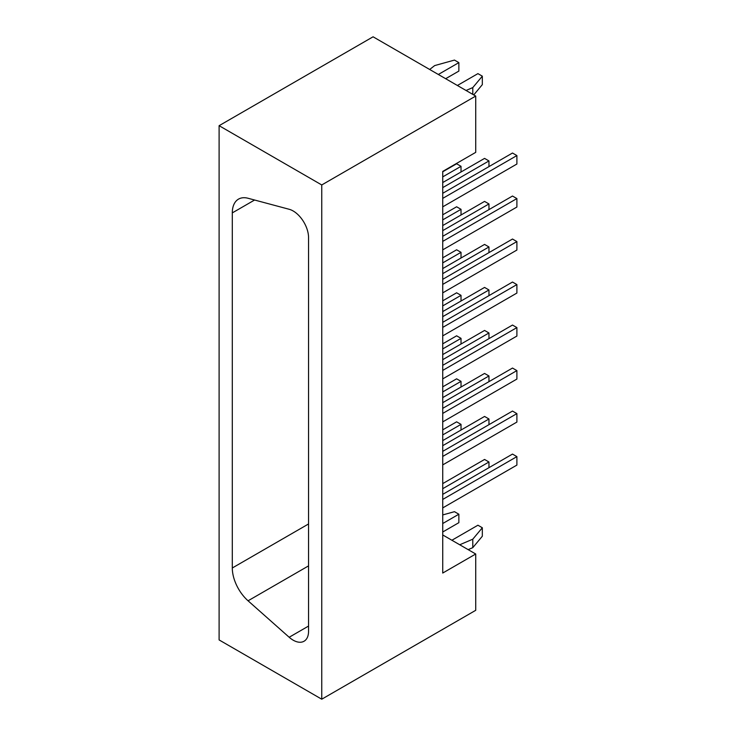 <?xml version="1.0" encoding="UTF-8"?>
<svg xmlns="http://www.w3.org/2000/svg" width="736" height="736" viewBox="0 0 736 736"><rect width="100%" height="100%" fill="white"/><g stroke="black" fill="none" stroke-linecap="round" stroke-linejoin="round"><path stroke-width="1.1" d="M457.396 85.477L477.922 73.628L482.328 76.167L472.788 87.593L466.044 90.473M473.745 94.916L482.328 84.631L482.328 76.167M472.788 94.374L472.788 87.593M219.107 125.69L373.078 36.8L475.723 96.066L475.723 152.361L442.732 171.414L442.732 573.05L475.723 554.006L475.723 610.31L321.752 699.2L321.752 184.957L219.107 125.69L219.107 639.934L321.752 699.2M429.677 69.478L434.663 65.587L454.462 60.085L458.859 62.624L438.334 74.474M445.666 78.706L458.859 71.088L458.859 62.624M459.724 544.769L472.788 539.194L482.328 527.758L477.922 525.219L451.895 540.252M321.752 184.957L475.723 96.066M461.021 171.985L461.021 166.318L456.624 163.769L442.732 171.792M442.732 176.879L461.021 166.318M461.021 214.995L461.021 209.318L456.624 206.779L442.732 214.802M442.732 219.88L461.021 209.318M488.962 209.622L488.962 203.946L484.564 201.406L442.732 225.556M442.732 230.635L488.962 203.946M442.732 284.4L516.893 241.574L512.495 239.034L442.732 279.312M442.732 292.864L516.893 250.047L516.893 241.574M442.732 241.39L516.893 198.573L512.495 196.034L442.732 236.311M442.732 249.854L516.893 207.037L516.893 198.573M488.962 166.612L488.962 160.936L484.564 158.396L442.732 182.546M442.732 187.625L488.962 160.936M442.732 206.844L516.893 164.027L516.893 155.563L512.495 153.024L442.732 193.301M442.732 198.38L516.893 155.563M461.021 258.005L461.021 252.328L456.624 249.789L442.732 257.812M442.732 262.89L461.021 252.328M488.962 252.623L488.962 246.956L484.564 244.416L442.732 268.566M442.732 273.645L488.962 246.956M461.021 301.015L461.021 295.338L456.624 292.799L442.732 300.822M442.732 305.9L461.021 295.338M488.962 338.643L488.962 332.976L484.564 330.436L442.732 354.577M442.732 359.665L488.962 332.976M442.732 365.332L512.495 325.054L516.893 327.594L442.732 370.41M442.732 378.884L516.893 336.058L516.893 327.594M442.732 322.322L512.495 282.044L516.893 284.584L516.893 293.057L442.732 335.874M442.732 327.4L516.893 284.584M488.962 295.633L488.962 289.966L484.564 287.426L442.732 311.576M442.732 316.655L488.962 289.966M232.3 212.888L232.3 567.99A30.066 17.36 -120 0 0 248.06 600.797L289.174 637.256A21.776 12.567 -120 0 0 304.042 641.24A21.776 12.567 -120 0 0 308.559 631.267L308.559 237.645A21.776 12.567 -120 0 0 289.174 209.282L248.06 198.269A30.066 17.36 -120 0 0 238.528 199.116A30.066 17.36 -120 0 0 232.3 212.888L254.592 200.017M472.788 539.194L472.788 547.658L468.151 549.636M482.328 527.758L482.328 536.222L472.788 547.658M442.732 507.904L516.893 465.088L516.893 456.624L512.495 454.084L442.732 494.362M442.732 499.44L516.893 456.624M461.021 387.026L461.021 381.358L456.624 378.819L442.732 386.842M442.732 391.92L461.021 381.358M442.732 397.587L484.564 373.437L488.962 375.976L488.962 381.653M442.732 402.666L488.962 375.976M461.021 344.016L461.021 338.348L456.624 335.809L442.732 343.832M442.732 348.91L461.021 338.348M442.732 408.342L512.495 368.064L516.893 370.604L516.893 379.068L442.732 421.884M442.732 413.42L516.893 370.604M442.732 440.597L484.564 416.447L488.962 418.986L488.962 424.663M442.732 445.676L488.962 418.986M442.732 464.894L516.893 422.078L516.893 413.614L512.495 411.074L442.732 451.352M442.732 456.43L516.893 413.614M488.962 467.673L488.962 461.996L484.564 459.457L442.732 483.607M442.732 488.686L488.962 461.996M461.021 430.036L461.021 424.368L456.624 421.829L442.732 429.852M442.732 434.93L461.021 424.368M442.732 534.952L475.723 554.006M442.732 523.526L458.859 514.216L454.462 511.676L442.732 514.933M458.859 514.216L458.859 522.68L442.732 531.99M308.559 523.958L232.3 567.99M308.559 626.06L289.174 637.256M308.559 565.874L248.06 600.797"/></g></svg>
